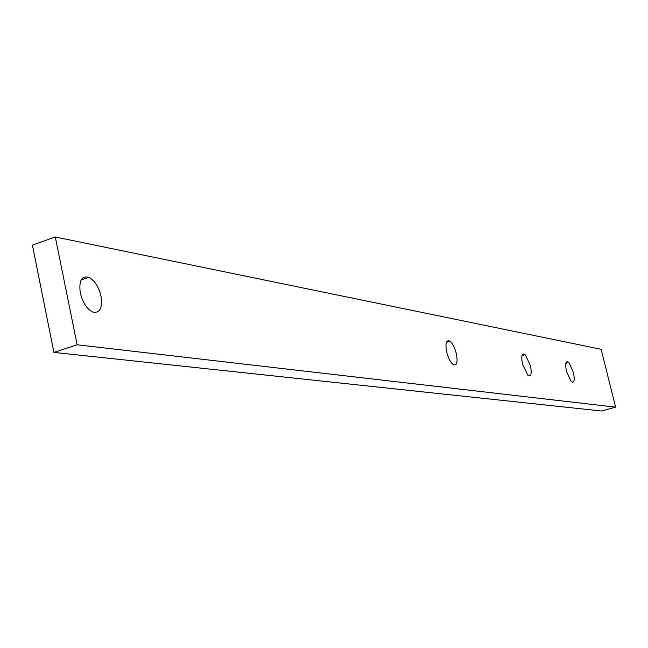 <?xml version="1.0" encoding="UTF-8"?>
<svg xmlns="http://www.w3.org/2000/svg" width="648" height="648" viewBox="0 0 648 648"><rect width="100%" height="100%" fill="white"/><g stroke="black" fill="none" stroke-linecap="round" stroke-linejoin="round"><path stroke-width="0.97" d="M530.396 365.561L525.172 354.626C521.859 352.706 520.976 355.93 522.539 364.289L527.942 375.394C531.141 376.99 531.968 373.71 530.396 365.561M456.338 353.606C454.783 347.628 452.669 343.497 449.987 341.204C446.205 339.536 445.111 343.148 446.699 352.05C448.319 358.239 450.498 362.418 453.236 364.597C456.905 365.958 457.934 362.297 456.338 353.606M573.407 372.503L568.871 362.507C565.736 360.288 564.951 363.253 566.498 371.385L571.212 381.567C574.225 383.446 574.954 380.425 573.407 372.503M53.914 352.399L601.644 411.01L615.6 407.138L601.15 349.296L55.291 236.99L32.4 245.122L53.914 352.399L77.144 344.785L615.6 407.138M55.291 236.99L77.144 344.785M80.303 292.912C82.733 302.689 86.905 309.08 92.81 312.077C99.913 313.413 102.643 308.14 101.015 296.249C98.69 286.797 94.64 280.479 88.857 277.279C81.591 275.513 78.74 280.722 80.303 292.912M525.172 354.626L521.996 355.566M449.987 341.204L446.407 342.29M568.871 362.507L565.809 363.398M88.857 277.279L81.146 279.928"/></g></svg>
